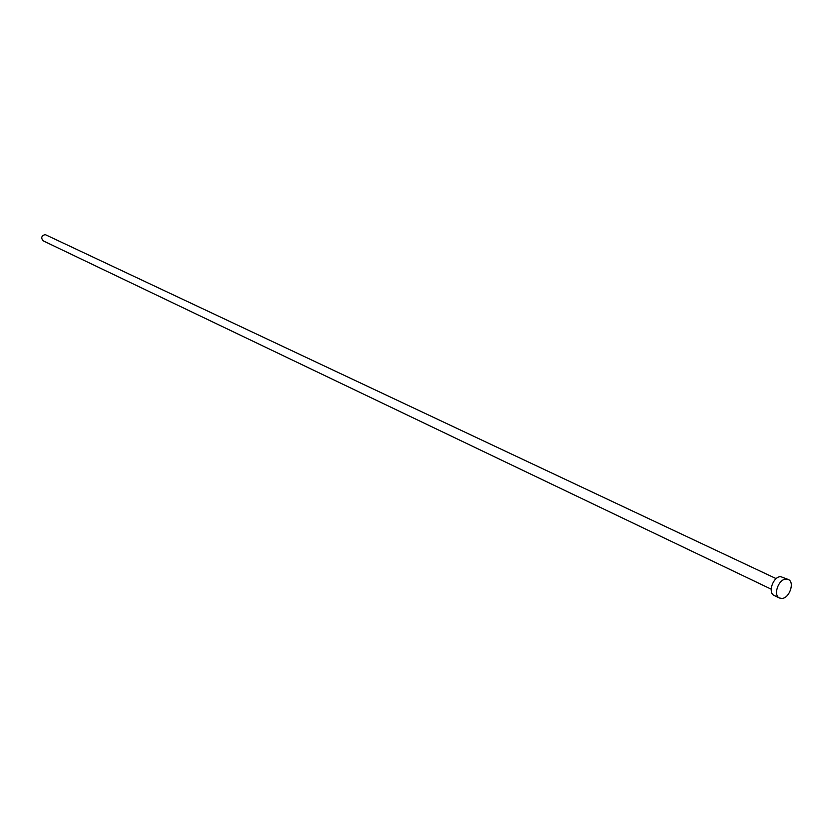 <?xml version="1.0" encoding="UTF-8"?>
<svg xmlns="http://www.w3.org/2000/svg" width="833" height="833" viewBox="0 0 833 833"><rect width="100%" height="100%" fill="white"/><g stroke="black" fill="none" stroke-linecap="round" stroke-linejoin="round"><path stroke-width="1.25" d="M771.16 589.16L43.285 240.893C40.765 238.009 41.369 235.895 45.107 234.542L776.158 578.633M779.501 598.021L774.18 595.47C767.578 592.888 772.993 576.78 780.542 576.592L788.299 579.497C794.942 582.038 789.569 598.177 782 598.438L779.501 598.021C772.889 595.449 778.324 579.289 785.883 579.102L788.299 579.497"/></g></svg>

